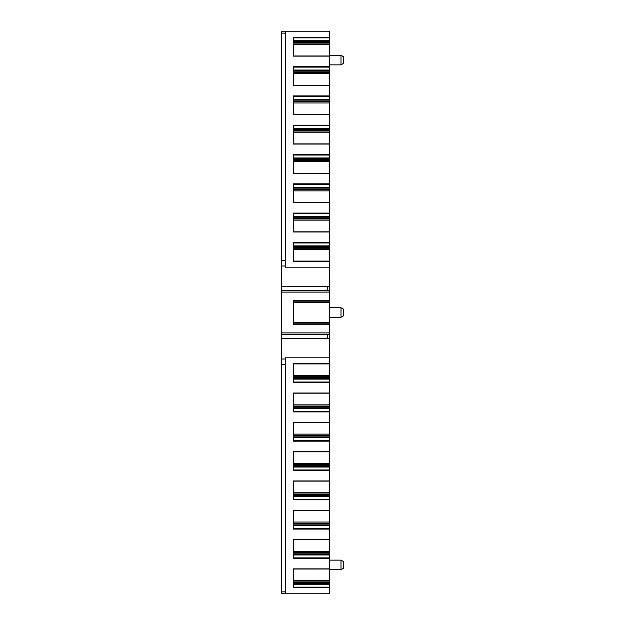 <?xml version="1.0" encoding="UTF-8"?>
<svg xmlns="http://www.w3.org/2000/svg" width="625" height="625" viewBox="0 0 625 625"><rect width="100%" height="100%" fill="white"/><g stroke="black" fill="none" stroke-linecap="round" stroke-linejoin="round"><path stroke-width="0.94" d="M293.281 41.305L329.375 41.305L329.375 31.25L281.562 31.25L285.312 31.25L285.312 267.211L329.375 267.211L329.375 261.102L293.281 261.125M281.562 31.25L281.562 292.109L329.375 292.109L329.375 301.195L293.281 301.195M281.562 292.109L281.562 332.891L329.375 332.891L329.375 302.398L293.281 302.398M329.375 324.258L293.281 324.258L293.281 300.742L329.375 300.742M281.562 334.617L327.5 334.617L327.5 338.383L281.562 338.383L281.562 332.891M281.562 593.75L285.312 593.75L281.562 593.75L281.562 338.383M293.281 583.586L329.375 583.586L329.375 593.75L285.312 593.75L285.312 357.789L329.375 357.789L329.375 363.898L293.281 363.875M293.281 187.945L329.375 187.945L329.375 173.375L293.281 173.375L293.281 154.5L329.375 154.5L329.375 143.875L293.281 143.898M329.375 144.062L293.281 144.062L293.281 125.195L329.375 125.195L329.375 114.57L293.281 114.594M329.375 114.758L293.281 114.758L293.281 95.891L329.375 95.891L329.375 85.266L293.281 85.266L329.375 85.289L329.375 73.633L293.281 73.633L293.281 85.266M329.375 85.453L293.281 85.453L293.281 66.578L329.375 66.578L329.375 55.961L293.281 55.961L329.375 55.984L329.375 44.328L293.281 44.328L293.281 55.961M329.375 56.148L293.281 56.148L293.281 37.273L329.375 37.273M329.375 261.289L293.281 261.289L293.281 242.414L329.375 242.414L329.375 231.797L293.281 231.82M329.375 231.984L293.281 231.984L293.281 213.109L329.375 213.109L329.375 202.492L293.281 202.492L329.375 202.516L329.375 190.859L293.281 190.859L293.281 202.492M329.375 202.68L293.281 202.68L293.281 183.805L329.375 183.805M293.281 437.055L329.375 437.055L329.375 451.82L293.281 451.789M293.281 407.75L329.375 407.75L329.375 422.32L293.281 422.32L293.281 441.195L329.375 441.195M293.281 378.445L329.375 378.445L329.375 393.016L293.281 393.016L293.281 411.891L329.375 411.891M329.375 363.711L293.281 363.711L293.281 382.586L329.375 382.586M293.281 554.281L329.375 554.281L329.375 568.852L293.281 568.852L293.281 587.727L329.375 587.727M293.281 524.977L329.375 524.977L329.375 539.547L293.281 539.547L293.281 558.422L329.375 558.422M293.281 495.672L329.375 495.672L329.375 510.242L293.281 510.242L293.281 529.109L329.375 529.109M293.281 466.359L329.375 466.359L293.281 466.469L329.375 466.469L329.375 480.938L293.281 480.938L293.281 499.805L329.375 499.805M329.375 451.625L293.281 451.625L293.281 470.5L329.375 470.5M329.375 41.312L293.281 41.312L329.375 41.312L329.375 44.328M293.281 70.719L329.375 70.719L329.375 66.578M329.375 70.719L329.375 73.633M293.281 100.023L329.375 100.023L329.375 95.891M329.375 100.023L329.375 114.57L293.281 114.57L293.281 102.945L329.375 102.945M293.281 129.328L329.375 129.328L329.375 125.195M329.375 129.328L329.375 143.875L293.281 143.875L293.281 132.25L329.375 132.25M329.375 158.531L293.281 158.531L329.375 158.531L329.375 154.5M293.281 158.641L329.375 158.641L293.281 158.539M329.375 158.641L329.375 173.211L293.281 173.211M329.375 161.555L293.281 161.555L293.281 173.18L329.375 173.375M329.375 187.945L329.375 190.859M293.281 217.25L329.375 217.25L329.375 213.109M329.375 217.25L329.375 231.797L293.281 231.797L293.281 220.164L329.375 220.164M293.281 246.555L329.375 246.555L329.375 242.414M329.375 246.555L329.375 261.102L293.281 261.102L293.281 249.477L329.375 249.477M329.375 302.398L293.281 302.305L329.375 302.297L329.375 301.195M293.281 322.695L329.375 322.695L293.281 322.703M329.375 375.523L329.375 363.898L293.281 363.898L293.281 375.523L329.375 375.523L329.375 378.445M329.375 378.547L293.281 378.547M329.375 393.016L293.281 393.18M329.375 404.836L329.375 393.203L293.281 393.203L293.281 404.836L329.375 404.836L329.375 407.75M329.375 407.852L293.281 407.852M329.375 422.32L329.375 437.055M329.375 434.141L293.281 434.141L293.281 422.508L329.375 422.484L293.281 422.508M329.375 437.156L293.281 437.156M329.375 463.445L329.375 451.82L293.281 451.82L293.281 463.445L329.375 463.445L329.375 466.359M329.375 480.938L293.281 481.102M329.375 492.75L329.375 481.125L293.281 481.125L293.281 492.75L329.375 492.75L329.375 495.672M329.375 495.773L293.281 495.773M329.375 510.242L293.281 510.406M329.375 522.055L329.375 510.43L293.281 510.43L293.281 522.055L329.375 522.055L329.375 524.977M329.375 525.078L293.281 525.078M329.375 539.547L329.375 554.281M329.375 551.367L293.281 551.367L293.281 539.734L329.375 539.711L293.281 539.734M329.375 554.391L293.281 554.383M329.375 568.852L329.375 583.586M329.375 580.672L293.281 580.672L293.281 569.039L329.375 569.016L293.281 569.039M329.375 583.688L293.281 583.695M329.375 317.281L341 317.281L341 307.719L329.375 307.719M329.375 64.859L341 64.859L341 55.297L329.375 55.297M343.438 561.547L341 560.141L343.438 561.547L343.438 568.297L341 569.703L341 560.141L329.375 560.141M341 569.703L329.375 569.703M341 307.719L343.438 309.125L343.438 315.875L341 317.281M341 55.297L343.438 56.703L343.438 63.453L341 64.859M329.375 267.211L329.375 292.109M327.5 334.617L329.375 334.617L329.375 357.789M329.375 334.617L329.375 332.891M281.562 33.141L285.312 33.141M281.562 260.398L285.312 260.398M281.562 265.992L285.312 265.992M281.562 286.617L327.5 286.617L327.5 290.383L329.375 290.383M281.562 290.383L327.5 290.383M285.312 359.008L281.562 359.008M285.312 364.602L281.562 364.602M281.562 591.859L285.312 591.859M293.281 323.805L329.375 323.805M329.375 37.828L293.281 37.828M293.281 40.734L329.375 40.734M329.375 40.781L293.281 40.781M293.281 41.266L329.375 41.266M293.281 41.414L329.375 41.414M329.375 42.492L293.281 42.492M293.281 43.109L329.375 43.109M329.375 67.133L293.281 67.133M293.281 70.039L329.375 70.039M329.375 70.094L293.281 70.094M293.281 70.57L329.375 70.57M329.375 70.609L293.281 70.617M329.375 71.797L293.281 71.797M293.281 72.422L329.375 72.422M329.375 96.438L293.281 96.438M293.281 99.344L329.375 99.344M329.375 99.398L293.281 99.398M293.281 99.875L329.375 99.875M329.375 99.922L293.281 99.922M329.375 101.102L293.281 101.102M293.281 101.727L329.375 101.727M329.375 125.742L293.281 125.742M293.281 128.648L329.375 128.648M329.375 128.703L293.281 128.703M293.281 129.18L329.375 129.18M329.375 129.227L293.281 129.227M329.375 130.406L293.281 130.406M293.281 131.031L329.375 131.031M329.375 155.047L293.281 155.047M293.281 157.953L329.375 157.953M329.375 158.008L293.281 158.008M293.281 158.484L329.375 158.484M329.375 159.711L293.281 159.711M293.281 160.336L329.375 160.336M329.375 184.359L293.281 184.359M293.281 187.266L329.375 187.266M329.375 187.312L293.281 187.312M293.281 187.797L329.375 187.797M329.375 187.836L293.281 187.844M329.375 189.023L293.281 189.023M293.281 189.641L329.375 189.641M329.375 213.664L293.281 213.664M293.281 216.57L329.375 216.57M329.375 216.617L293.281 216.617M293.281 217.102L329.375 217.102M329.375 217.141L293.281 217.148M329.375 218.328L293.281 218.328M293.281 218.953L329.375 218.953M329.375 242.969L293.281 242.969M293.281 245.875L329.375 245.875M329.375 245.93L293.281 245.93M293.281 246.406L329.375 246.406M329.375 246.453L293.281 246.453M329.375 247.633L293.281 247.633M293.281 248.258L329.375 248.258M293.281 322.602L329.375 322.602M293.281 376.742L329.375 376.742M293.281 377.367L329.375 377.367M293.281 378.594L329.375 378.594M293.281 379.07L329.375 379.07M293.281 379.125L329.375 379.125M293.281 382.031L329.375 382.031M293.281 406.047L329.375 406.047M293.281 406.672L329.375 406.672M293.281 407.898L329.375 407.898M293.281 408.383L329.375 408.383M293.281 408.43L329.375 408.43M293.281 411.336L329.375 411.336M293.281 435.359L329.375 435.359M293.281 435.977L329.375 435.977M293.281 437.203L329.375 437.203M293.281 437.688L329.375 437.688M293.281 437.734L329.375 437.734M293.281 440.641L329.375 440.641M293.281 464.664L329.375 464.664M293.281 465.289L329.375 465.289M293.281 466.461L329.375 466.461M293.281 466.516L329.375 466.516M293.281 466.992L329.375 466.992M293.281 467.047L329.375 467.047M293.281 469.953L329.375 469.953M293.281 493.969L329.375 493.969M293.281 494.594L329.375 494.594M293.281 495.82L329.375 495.82M293.281 496.297L329.375 496.297M293.281 496.352L329.375 496.352M293.281 499.258L329.375 499.258M293.281 523.273L329.375 523.273M293.281 523.898L329.375 523.898M293.281 525.125L329.375 525.125M293.281 525.602L329.375 525.602M293.281 525.656L329.375 525.656M293.281 528.562L329.375 528.562M293.281 552.578L329.375 552.578M293.281 553.203L329.375 553.203M293.281 554.43L329.375 554.43M293.281 554.906L329.375 554.906M293.281 554.961L329.375 554.961M293.281 557.867L329.375 557.867M293.281 581.891L329.375 581.891M293.281 582.508L329.375 582.508M293.281 583.734L329.375 583.734M293.281 584.219L329.375 584.219M293.281 584.266L329.375 584.266M293.281 587.172L329.375 587.172M327.5 286.617L329.375 286.617M327.5 338.383L329.375 338.383"/></g></svg>

